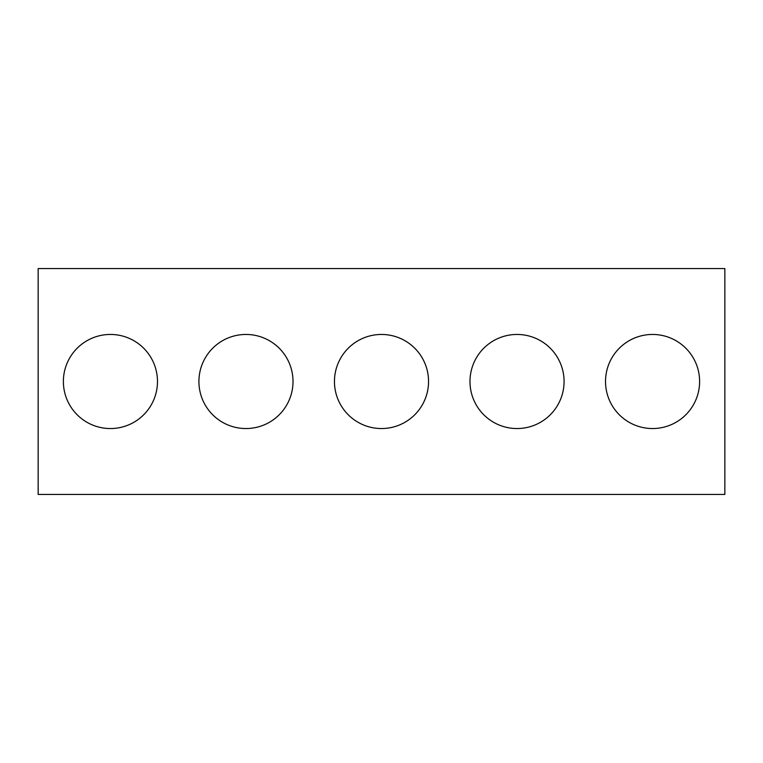 <?xml version="1.0" encoding="UTF-8"?>
<svg xmlns="http://www.w3.org/2000/svg" width="763" height="763" viewBox="0 0 763 763"><rect width="100%" height="100%" fill="white"/><g stroke="black" fill="none" stroke-linecap="round" stroke-linejoin="round"><path stroke-width="1.14" d="M724.85 494.443L38.15 494.443L38.15 268.557L724.85 268.557L724.85 494.443M157.483 381.5A47.048 47.048 0 0 0 86.906 340.756A47.048 47.048 0 0 0 86.906 422.244A47.048 47.048 0 0 0 157.483 381.5M293.011 381.5A47.048 47.048 0 0 0 222.443 340.756A47.048 47.048 0 0 0 222.443 422.244A47.048 47.048 0 0 0 293.011 381.5M428.548 381.5A47.048 47.048 0 0 0 357.981 340.756A47.048 47.048 0 0 0 357.981 422.244A47.048 47.048 0 0 0 428.548 381.5M564.076 381.5A47.048 47.048 0 0 0 493.508 340.756A47.048 47.048 0 0 0 493.508 422.244A47.048 47.048 0 0 0 564.076 381.5M699.614 381.5A47.048 47.048 0 0 0 629.046 340.756A47.048 47.048 0 0 0 629.046 422.244A47.048 47.048 0 0 0 699.614 381.5"/></g></svg>
